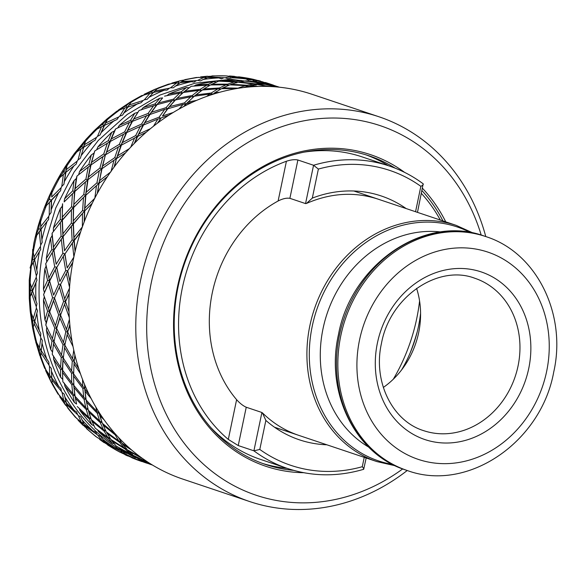 <?xml version="1.0" encoding="UTF-8"?>
<svg xmlns="http://www.w3.org/2000/svg" width="585" height="585" viewBox="0 0 585 585"><rect width="100%" height="100%" fill="white"/><g stroke="black" fill="none" stroke-linecap="round" stroke-linejoin="round"><path stroke-width="0.88" d="M401.588 369.932A124.59 107.786 108.6 0 0 418.494 326.298A124.59 107.786 108.6 0 0 420.578 313.363M383.336 387.445A80.379 69.535 108.6 0 0 418.655 332.682A80.379 69.535 108.6 0 0 416.6 288.383M73.915 256.99L67.187 267.945L64.95 253.978L72.372 243.141L73.915 256.99M61.33 239.433L62.873 253.283L56.153 264.237L53.915 250.27L62.953 236.815L71.399 226.315L72.109 239.945L73.988 240.515L72.372 243.141M51.831 249.576L46.31 258.49A199.346 172.451 -71.4 0 1 48.189 248.354A199.346 172.451 -71.4 0 1 50.529 238.292L51.831 249.576L53.915 250.27M407.226 470.508A202.966 175.58 -71.4 0 1 249.736 501.572L182.842 479.115A202.966 175.58 -71.4 0 1 73.768 257.458A202.966 175.58 -71.4 0 1 312.046 94.295L378.934 116.759A202.966 175.58 -71.4 0 1 485.769 236.567M249.736 501.572A202.966 175.58 -71.4 0 1 140.656 279.915A202.966 175.58 -71.4 0 1 378.934 116.759M402.699 468.929A194.922 168.626 -71.4 0 1 215.119 473.777A194.922 168.626 -71.4 0 1 151.361 282.358A194.922 168.626 -71.4 0 1 311.235 119.596A194.922 168.626 -71.4 0 1 481.206 235.097M303.754 472.709A164.378 142.206 -71.4 0 1 177.496 286.76A164.378 142.206 -71.4 0 1 404.586 172.37M293.743 470.384A162.776 140.817 -71.4 0 1 265.59 464.497A162.776 140.817 -71.4 0 1 178.111 286.73A162.776 140.817 -71.4 0 1 369.201 155.881A162.776 140.817 -71.4 0 1 395.204 168.188M286.899 468.263A162.776 140.817 -71.4 0 1 262.541 463.43M419.577 300.946A173.226 149.855 -71.4 0 1 416.695 318.73A173.226 149.855 -71.4 0 1 393.296 379.226M35.151 237.437L39.261 232.026L40.694 245.1L42.178 242.387L40.877 229.4L48.635 219.412L48.774 216.348L40.855 226.351L40.877 229.4L35.151 237.437L38.179 229.956A199.346 172.451 -71.4 0 1 38.895 227.397L38.998 228.83L38.179 229.956M40.855 226.351L40.27 219.214L38.895 227.397M44.365 207.712L49.374 202.425L49.25 215.024L51.071 212.567L51.319 200.085L60.577 190.703L44.365 207.712L48.496 200.428A199.346 172.451 -71.4 0 1 49.557 197.993L49.491 199.361L48.496 200.428M60.577 190.703L61.147 187.653L51.721 197.021L51.911 190.366L49.557 197.993M57.505 179.573L63.363 174.564L61.791 186.41L63.911 184.275L65.586 172.56L76.225 164.049L65.586 172.56L67.275 163.529L63.831 171.705L57.505 179.573L65.586 172.56L63.831 171.705M62.683 172.677A199.346 172.451 -71.4 0 1 64.05 170.425M76.225 164.049L77.205 161.102L66.405 169.562L67.275 163.529C51.078 187.895 39.926 214.505 33.828 243.375L29.25 280.054L29.265 298.343L30.135 310.569L32.701 320.704L32.592 327.805L35.297 340.207M85.768 140.985A199.346 172.451 -71.4 0 1 97.03 129.095L94.163 130.733L86.061 139.288L81.673 146.528L74.229 153.709L80.891 149.124L78.01 159.968L80.372 158.206L83.75 147.23L95.201 140.122L96.562 137.336L84.554 144.663L86.002 139.362L74.361 153.541L67.275 163.529M101.154 125.175L94.792 130.111L106.784 119.135L102.565 124.466L101.154 125.175A199.346 172.451 -71.4 0 1 103.048 123.45M105.717 122.916L104.13 125.563L117.022 119.501L118.74 116.956L105.717 122.916L107.304 119.72L107.618 118.455L106.784 119.135M107.304 119.72A199.346 172.451 -71.4 0 1 119.932 109.797L116.846 111.179L107.618 118.455L104.13 125.563L102.565 124.466M124.503 106.594L118.236 110.163L130.082 102.207L126.009 106.053L124.503 106.594A199.346 172.451 -71.4 0 1 126.579 105.205M129.365 104.876L127.45 107.245L141.168 102.697L143.201 100.452L129.365 104.876L131.603 101.337L130.082 102.207M141.797 95.523L131.903 101.088L127.45 107.245L126.009 106.053M141.512 95.75L149.994 93.256L144.341 99.808L147.069 99.377L153.489 92.445L164.305 90.192L167.032 90.127L169.328 88.233L154.923 90.968L152.729 93.008L151.413 91.743L149.833 92.108L144.144 94.309L155.047 89.242L151.413 91.743M154.923 90.968L157.35 88.415L155.047 89.242M157.796 88.108L168.465 84.174L171.434 83.596A199.346 172.451 -71.4 0 0 157.021 88.905L152.729 93.008L149.994 93.256M176.538 82.061L171.851 83.092L181.138 80.511L176.538 82.061A199.346 172.451 -71.4 0 1 178.849 81.417M184.151 80.021L181.138 80.511M181.767 81.549L180.246 82.587L191.317 81.681L193.986 82.09L196.48 80.598L181.767 81.549L184.238 80.013M184.787 79.648L196.26 77.498L204.041 77.366L197.715 80.372L200.355 80.898L207.668 77.439L218.819 77.915L221.357 78.799L224.004 77.746L209.225 76.847L207.967 77.447M204.041 77.366L206.629 78.076L205.591 76.737L200.582 76.906M203.953 76.701A199.346 172.451 -71.4 0 1 206.293 76.467L205.591 76.737M210.914 76.262L206.293 76.467M209.225 76.847L211.609 76.335M212.18 75.896L226.263 75.896L231.499 76.584L225.232 77.732L227.733 78.726L235.104 77.11L246.131 78.99L248.479 80.328L251.199 79.736L236.625 76.979L235.799 77.22M233.934 77.754L233.027 76.416L229.495 75.977L234.475 76.364M231.404 76.174A199.346 172.451 -71.4 0 1 233.715 76.35L233.027 76.416M237.159 76.942L233.715 76.35M236.625 76.979L238.819 76.869L238.775 77.483M239.272 76.884L253.246 79.297L258.358 80.642L252.406 79.94L254.702 81.373L257.429 80.891L261.875 81.622L273.224 85.41M258.212 80.474L260.596 81.103L258.212 80.474A199.346 172.451 -71.4 0 1 260.442 81.059M277.246 86.529L265.473 82.522M40.694 249.481L34.53 259.798L40.694 249.481L40.409 246.475A199.346 172.451 -71.4 0 1 40.548 245.788A199.346 172.451 -71.4 0 1 40.694 245.1M40.409 246.475L34.076 256.83L32.658 249.356L32.621 259.382L30.076 268.01L33.272 262.636L36.336 275.901L37.44 272.998L34.53 259.798L30.076 268.01M83.494 147.413L84.554 144.663M80.372 158.206L83.75 147.23L80.891 149.124M81.439 155.288A199.346 172.451 -71.4 0 1 92.686 141.57M63.911 184.275L65.908 172.399M64.569 181.248A199.346 172.451 -71.4 0 1 73.915 165.906M66.405 169.562L65.586 172.56L63.363 174.564M77.205 161.102A199.346 172.451 -71.4 0 1 78.01 159.968M81.673 146.528L83.333 147.515L81.688 148.605M79.677 149.95L74.236 153.701M83.333 147.515L86.002 139.362M97.03 129.095L101.519 126.748L97.505 136.349L100.057 134.996L104.642 125.161M101.505 132.261A199.346 172.451 -71.4 0 1 114.375 120.51M100.057 134.996L104.13 125.563L101.519 126.748M96.562 137.336A199.346 172.451 -71.4 0 1 97.505 136.349M119.932 109.797L124.744 107.969L119.793 116.13L122.47 115.223L128.086 106.748M124.269 112.744A199.346 172.451 -71.4 0 1 138.448 103.245M122.47 115.223L127.45 107.245L124.744 107.969M118.74 116.956A199.346 172.451 -71.4 0 1 119.793 116.13M147.069 99.377L153.489 92.445M149.168 97.205A199.346 172.451 -71.4 0 1 164.305 90.192M143.201 100.452A199.346 172.451 -71.4 0 1 144.341 99.808M180.136 82.66L175.595 86.032A199.346 172.451 -71.4 0 1 191.317 81.681M171.434 83.596L176.641 82.968L170.527 87.787L173.248 87.838L179.339 83.202L178.162 81.893M173.248 87.838L175.595 86.032M176.641 82.968L179.339 83.202L181.174 81.951M169.328 88.233A199.346 172.451 -71.4 0 1 170.527 87.787M202.893 79.501A199.346 172.451 -71.4 0 1 218.819 77.915M196.48 80.598A199.346 172.451 -71.4 0 1 197.715 80.372M230.395 77.776A199.346 172.451 -71.4 0 1 246.131 78.99M231.499 76.584L233.086 77.344M224.004 77.746A199.346 172.451 -71.4 0 1 225.232 77.732M257.429 80.891A199.346 172.451 -71.4 0 1 272.581 84.883M258.358 80.642L258.994 81.103M251.199 79.736A199.346 172.451 -71.4 0 1 252.406 79.94M277.414 86.521A199.346 172.451 -71.4 0 1 278.387 86.872M145.745 462.472L144.846 462.508L149.489 463.993M151.522 464.724A199.346 172.451 -71.4 0 1 149.68 464.154L149.431 463.942M140.809 460.256L138.945 460.256L128.576 456.044L124.744 453.587L122.945 451.466L120.269 451.101L125.234 454.589L126.323 454.662M138.945 460.256A199.346 172.451 -71.4 0 1 124.744 453.587M146.462 463.086L129.855 456.761L143.705 462.099L142.411 460.929M144.846 462.508A199.346 172.451 -71.4 0 1 143.705 462.099M127.047 455.123L126.499 455.342L127.069 455.671L129.599 456.49M127.347 455.81L126.499 455.342M125.234 454.589L119.501 451.956L108.166 445.346M108.079 444.593L107.757 445.009L106.163 443.437L119.208 450.479L117.483 448.278L114.835 447.796L105.088 442.311L100.474 436.176L97.922 435.335L101.958 440.454L103.845 440.929M114.835 447.796A199.346 172.451 -71.4 0 1 101.936 438.618M106.163 443.437L105.593 442.611M120.269 451.101A199.346 172.451 -71.4 0 1 119.208 450.479M104.569 441.112L103.011 441.616L106.492 443.949M99.684 439.503L103.011 441.616M101.958 440.454L95.845 436.564L86.609 428.695M86.404 428.015L84.949 425.931L96.978 434.531L95.611 432.022L93.095 431.072L84.138 424.425L80.737 416.908L78.368 415.613L81.278 422.195L83.721 423.321L82.061 423.73L85.337 427.277M93.095 431.072A199.346 172.451 -71.4 0 1 81.812 419.606M84.949 425.931L84.306 424.556M97.922 435.335A199.346 172.451 -71.4 0 1 96.978 434.531M78.01 420.162L82.061 423.73M81.278 422.195L75.209 417.083L67.823 408.191M64.204 394.129L62.076 392.418L63.685 400.264L65.908 401.822L66.229 402.824L64.204 394.129L67.341 406.685M77.169 418.897A199.346 172.451 -71.4 0 1 67.524 407.255L66.741 404.652L77.564 414.641L76.576 411.884L74.258 410.494L66.229 402.824M74.258 410.494A199.346 172.451 -71.4 0 1 64.876 397.025M66.741 404.652L65.908 401.822L64.153 402.129L64.379 402.955L67.619 407.591M78.368 415.613A199.346 172.451 -71.4 0 1 77.564 414.641M65.681 405.354L59.816 396.908L64.153 402.129M63.685 400.264L57.805 393.5M51.29 368.404L49.462 366.32L49.615 375.212L51.816 378.034L51.29 368.404L52.182 383.833L51.977 380.14L61.432 391.306L60.855 388.367L58.793 386.568L51.816 378.034M58.793 386.568A199.346 172.451 -71.4 0 1 51.538 371.424M51.977 380.14L51.568 377.157L49.74 377.34L49.805 378.29L51.034 381.881L52.182 383.833L52.27 383.153A199.346 172.451 -71.4 0 0 60.036 396.506M62.076 392.418A199.346 172.451 -71.4 0 1 61.432 391.306M51.041 381.881L45.593 370.473L49.74 377.34M49.615 375.212L44.592 367.994M42.317 340.375L40.826 337.954L39.422 347.636L41.25 350.671L42.317 340.375L40.467 357.318L44.65 368.272M41.03 352.989L41.052 349.932L39.173 349.969L40.467 357.318L41.03 352.989L48.986 365.091L48.833 362.049L41.25 350.671M47.078 359.877A199.346 172.451 -71.4 0 1 42.135 343.439M49.462 366.32A199.346 172.451 -71.4 0 1 48.986 365.091M39.919 355.848L35.663 341.647L39.173 349.969M39.422 347.636L35.29 340.119M37.498 310.715L36.38 308.032L33.352 318.225L34.778 321.406L37.498 310.715L32.767 328.697L34.171 323.871L40.533 336.646L40.811 333.574L34.778 321.406M39.407 331.088A199.346 172.451 -71.4 0 1 36.892 313.757M34.171 323.871L34.617 320.814L32.701 320.704M40.826 337.954A199.346 172.451 -71.4 0 1 40.533 336.646M33.352 318.225L30.135 310.562M36.95 280.171L36.241 277.29L31.553 287.703L32.577 290.957L36.95 280.171L32.424 290.518L35.963 300.909A199.346 172.451 -71.4 0 1 35.934 283.111M33.871 294.891L32.424 290.518L29.279 298.686L31.561 293.509L36.277 306.664L36.987 303.644L35.963 300.909M31.561 293.509L32.424 290.518L30.5 290.262L29.279 298.686M36.38 308.032A199.346 172.451 -71.4 0 1 36.277 306.664M32.424 290.518L29.25 280.061L30.5 290.262M31.553 287.703L29.25 280.061M34.076 256.83L34.53 259.798L32.621 259.382M37.44 272.998L34.698 260.076M36.826 270.08A199.346 172.451 -71.4 0 1 39.297 252.245M33.272 262.636L34.53 259.798L32.658 249.356M36.241 277.29A199.346 172.451 -71.4 0 1 36.336 275.901M48.635 219.412L40.877 229.4L38.998 228.83M42.178 242.387L41.074 229.532M41.988 239.353A199.346 172.451 -71.4 0 1 46.888 221.934M39.261 232.026L40.877 229.4L40.27 219.214M51.071 212.567L51.568 200.063M51.312 209.503A199.346 172.451 -71.4 0 1 58.522 192.918M49.374 202.425L51.319 200.085L49.491 199.361M48.774 216.348A199.346 172.451 -71.4 0 1 49.25 215.024M51.721 197.021L51.911 190.366M61.147 187.653A199.346 172.451 -71.4 0 1 61.791 186.41M127.069 455.671A199.346 172.451 -71.4 0 1 124.985 454.691M32.424 321.823A199.346 172.451 -71.4 0 1 32.058 319.278M31.97 260.53A199.346 172.451 -71.4 0 1 32.336 257.912M60.343 208.589L60.299 219.47L53.403 228.07A199.346 172.451 -71.4 0 1 60.343 208.589L62.266 206.227L62.376 220.172L71.443 209.832L71.333 223.177L62.931 233.759L62.376 220.172M72.832 262.168L67.641 270.913L72.694 262.906M74.829 191.522L87.662 179.975L101.644 168.948L114.002 160.246L110.967 171.734L99.516 180.685L98.697 183.675L85.863 195.222L98.697 183.675L96.942 182.82L86.192 192.275L85.578 195.317L83.787 194.527L73.798 204.428L74.829 191.522L64.138 201.92L72.452 193.789L71.56 206.776L73.388 207.492L73.798 204.428M82.485 213.54L82.375 226.885L73.966 237.466L73.41 223.88L84.43 211.2L73.191 223.821L73.644 207.47L85.578 195.317L71.443 209.832M75.07 251.601L73.988 240.515L64.95 253.978M75.18 251.133L73.966 237.466M96.474 185.679L94.829 198.235L84.832 208.136L84.43 211.2L82.602 210.483L73.381 220.757M73.41 223.88L71.399 226.315M80.628 231.923L73.988 240.515L73.191 223.821L62.953 236.815L62.149 220.121L60.299 219.47M72.109 239.945L64.533 250.753L63.151 236.94M64.533 250.753L62.953 236.815L61.074 236.245L53.491 247.045L52.116 233.232L62.149 220.121L52.116 233.232M71.333 223.177L73.191 223.821L73.388 207.492L62.149 220.121L62.61 203.77M62.931 233.759L62.953 236.815L53.732 250.066L52.123 235.653L50.529 238.292M73.644 207.47L74.544 191.609L72.452 193.789M83.494 197.496L82.602 210.483M92.262 203.214L84.43 211.2L85.578 195.317L87.662 179.975L74.544 191.609L76.255 178.549L74.054 180.575L72.752 190.82L64.569 198.856L64.138 201.92M84.832 208.136L85.863 195.222M107.362 176.699L98.697 183.675L107.26 176.845M97.629 192.823L99.019 183.514M97.256 193.503L101.644 168.948L87.662 179.975L85.907 179.112L75.158 188.575L76.949 176.107L76.255 178.549M84.189 221.905L84.43 211.2L92.079 203.595M84.423 221.291L84.679 211.178M74.193 240.647L80.438 232.508M366.13 154.901A162.776 140.817 -71.4 0 1 388.462 165.745M422.019 190.644A162.776 140.817 -71.4 0 1 442.955 220.918M422.509 188.304A164.378 142.206 -71.4 0 1 445.755 221.861M417.229 331.797A202.966 175.58 -71.4 0 1 410.041 353.208M70.039 281.597L67.809 271.199M70.01 281.838L67.641 270.913L65.725 270.497L59.867 281.524L56.774 267.491L64.767 253.773L62.873 253.283M56.153 264.237L53.732 250.066L45.703 263.725L53.732 250.066L53.491 247.045M69.418 319.395L66.463 329.34L67.728 331.929L64.898 344.828L63.326 358.078L64.898 344.828L67.728 331.929L65.812 331.819L63.451 342.379L64.898 344.828L63.004 344.799L61.498 355.044L63.121 357.34L61.242 357.384L60.569 367.248L62.361 369.384L60.504 369.493L60.577 377.193A199.346 172.451 -71.4 0 1 53.586 359.102L60.504 369.493M62.558 372.411L63.121 357.34L62.361 369.384L62.858 381.742L62.558 372.411L71.809 384.747L72.73 393.647L74.829 395.409L75.114 396.345L73.637 384.572L71.809 384.747M56.131 302.833L54.5 297.933L52.577 297.67L48.467 308.617L49.696 311.842L54.5 297.933L60.533 284.427L67.641 270.913L60.533 284.427L58.61 284.091L53.63 295.118L49.652 281.078L56.606 267.206L54.69 266.789L48.826 277.824L45.732 263.784M59.465 287.345L63.611 301.377L59.502 312.324L60.569 315.03L58.654 314.847L55.429 325.64L49.696 311.842M55.429 325.64L56.686 328.222L54.778 328.119L52.409 338.671L45.82 325.106L49.535 311.322L47.612 311.14L44.935 319.936A199.346 172.451 -71.4 0 1 43.48 299.812L47.612 311.14M52.248 354.225L53.857 341.121L52.248 354.225M52.409 338.671L53.857 341.121L51.963 341.092L50.69 349.457L52.292 351.775M50.69 349.457A199.346 172.451 -71.4 0 1 46.412 330.108L51.963 341.092M46.822 327.044L46.412 330.108M44.935 319.936L46.171 322.547L45.82 325.106M53.63 295.118L49.491 280.72L43.59 294.577L49.652 281.078M48.467 308.617L43.619 294.664M45.008 298.884L44.314 296.814L43.48 299.812M43.875 295.454L44.314 296.814M66.383 273.751L69.652 287.798L64.664 298.825L65.535 301.633L60.533 284.427L54.5 297.933L49.535 311.322L46.171 322.547M48.877 314.357L54.778 328.119M59.919 318.064L60.569 315.03L65.535 301.633L60.569 315.03L56.686 328.222L54.039 341.786L56.686 328.222L59.919 318.064L65.812 331.819M63.451 342.379L56.855 328.814M56.248 331.286L63.004 344.799M61.498 355.044L54.039 341.786M53.63 344.192L61.242 357.384M60.569 367.248L52.284 354.378M53.571 356.046L53.586 359.102M60.577 377.193L62.507 379.168M73.768 350.057L72.533 358.751L74.156 361.047L73.622 373.895L74.156 361.047L72.277 361.084L71.604 370.956L73.403 373.084L73.893 385.449L73.403 373.084L71.546 373.201L71.692 382.619L73.637 384.572L74.829 395.409L76.569 404.052L75.45 398.319L86.229 409.537L88.613 417.215L90.96 418.56L89.249 418.918L91.706 424.644A199.346 172.451 -71.4 0 1 79.867 410.363L89.249 418.918M82.558 379.46L82.726 386.327L84.679 388.272L82.851 388.455L83.772 397.354L85.871 399.116L86.156 400.052L84.679 388.272L85.871 399.116L88.306 410.231L85.871 399.116L84.079 399.358L85.754 407.679L87.984 409.237L86.229 409.537M113.87 432.256L114.382 433.309L102.36 423.321L99.019 412.937L97.264 413.244L99.647 420.922L101.995 422.26L100.284 422.626L103.348 429.602L91.326 419.613L87.984 409.237L90.061 416.096M88.613 417.215L77.271 406.531M79.304 408.527L79.867 410.363M91.706 424.644L94.134 425.8M103.348 429.602L105.797 430.728L104.13 431.138L107.808 437.368L110.346 438.26L108.737 438.721L112.174 443.196L114.77 443.898M115.962 434.64L115.165 434.845L118.85 441.075L121.387 441.967L119.779 442.428L124.035 447.861L110.814 439.423L106.375 431.964M124.035 447.861L125.921 448.344M126.645 448.527L125.088 449.024L129.855 453.616L131.42 453.865M129.855 453.616L116.13 446.019L111.764 440.739L125.088 449.024M119.742 448.585L131.025 454.582L135.267 457.66A199.346 172.451 -71.4 0 1 119.742 448.585L119.186 447.788M132.524 454.04L131.025 454.582M135.267 457.66L136.444 457.755M148.714 462.691L150.367 463.744M276.88 86.96L266.102 84.525M266.643 84.415L272.91 85.322L279.162 87.18M268.237 84.152L250.548 81.176A199.346 172.451 -71.4 0 1 268.237 84.152L268.961 84.657M263.484 84.262L263.089 83.626M250.548 81.176L249.758 81.388M256.003 85.161L255.104 83.823L239.528 81.863L238.461 82.266M238.943 88.174L223.046 87.867L229.744 84.847L245.393 85.629L247.908 86.573L246.943 85.234L231.302 84.262L237.978 82.222L253.576 83.999L255.162 84.759M231.302 84.262L230.044 84.854M203.836 88.964L201.415 90.617L200.231 89.3L184.78 91.238L182.462 93.088L183.288 92.496L198.717 90.382L201.415 90.617L202.315 90.002L217.876 88.832L220.53 89.308L219.426 87.977L203.836 88.964L210.461 84.971L226.11 84.781L228.706 85.483L227.667 84.152L212.011 84.16L210.6 84.964M212.011 84.16L218.71 81.139L234.351 81.929L227.667 84.152M213.832 81.607L208.384 84.277L195.697 85.015A199.346 172.451 -71.4 0 1 213.832 81.607L216.435 82.28M184.78 91.238L191.28 86.295L206.841 85.132L209.496 85.6L208.384 84.277M195.697 85.015L194.191 86.017M114.002 160.246L116.444 158.63L120.971 145.38L137.234 136.678L135.676 135.581L122.375 142.623L120.971 145.38L119.355 144.334L106.631 152.071L105.41 154.93L103.742 153.943L91.626 162.308L90.602 165.248L105.826 154.637L120.971 145.38L126.199 132.97L124.642 131.874L111.34 138.916L109.929 141.672L126.718 132.576L143.098 125.183L141.592 124.035L127.786 130.331L126.199 132.97L132.056 121.475L149.526 114.653L148.078 113.461L133.811 118.96L132.056 121.475L139.12 110.455L157.131 104.613L172.07 100.664L190.768 96.803L193.496 96.796L192.253 95.509L176.999 98.382L174.805 100.415L173.489 99.157L158.498 102.938L156.429 105.146L162.637 97.914L159.902 98.2L155.054 103.918L143.106 107.662A199.346 172.451 -71.4 0 1 159.902 98.2M158.498 102.938L162.637 97.914M150.36 128.722L138.82 134.031L137.234 136.678L143.098 125.183L149.526 114.653L164.743 109.337L167.471 108.854L166.096 107.625L151.442 112.283L149.526 114.653L156.429 105.146L155.054 103.918M143.106 107.662L141.168 110.002M101.958 157.219L90.602 165.248L94.704 150.996L109.929 141.672L114.331 131.084L111.735 132.298L108.32 140.634L97.922 146.886A199.346 172.451 -71.4 0 1 111.735 132.298M111.34 138.916L115.684 128.868L114.331 131.084M105.593 154.806L109.929 141.672L108.32 140.634M97.922 146.886L96.679 149.731M72.752 190.82L74.544 191.609L75.158 188.575M64.569 198.856A199.346 172.451 -71.4 0 1 74.054 180.575M113.007 160.912L101.644 168.948L99.933 168.027L88.481 176.977L87.662 179.975L90.602 165.248L76.884 176.143M129.241 148.714L117.665 155.778L116.444 158.63L114.777 157.643L102.66 166.016L101.644 168.948L105.41 154.93L103.596 156.122M116.634 158.513L114.609 159.844M105.41 154.93L102.66 166.016M134.63 137.863L130.777 147.062M117.665 155.778L121.431 145.036M118.441 146.784L114.777 157.643M102.967 156.539L99.933 168.027M88.481 176.977L90.968 165.021M76.949 176.107L88.262 167.054L85.907 179.112M88.262 167.054L90.602 165.248L88.891 164.319L79.531 171.573L78.682 174.564M79.531 171.573A199.346 172.451 -71.4 0 1 91.326 154.93L88.891 164.319M93.754 153.292L91.326 154.93M91.626 162.308L94.785 150.937M107.399 143.076L103.742 153.943M106.631 152.071L110.397 141.329M123.596 134.155L119.355 144.334M122.375 142.623L126.718 132.576M140.429 126.133L135.676 135.581M157.855 119.084L160.561 118.36L159.113 117.168L144.853 122.667L143.098 125.183L157.855 119.084L153.526 126.17M138.82 134.031L143.669 124.729M169.533 106.645L167.471 108.854L183.105 104.371L185.84 104.123L184.524 102.858L169.533 106.645L175.566 99.852M183.105 104.371L178.951 109.102M173.094 112.532L162.476 115.991L168.173 108.32M162.476 115.991L167.471 108.854L174.805 100.415L182.462 93.088L181.211 91.801L168.787 94.083L167.149 95.567M164.743 109.337L159.113 117.168M144.853 122.667L150.162 114.163M146.82 115.377L141.592 124.035M127.786 130.331L132.634 121.029M115.684 128.868L129.395 122.433L124.642 131.874M129.395 122.433L132.056 121.475L130.557 120.327L119.289 125.402L117.68 128.035M119.289 125.402A199.346 172.451 -71.4 0 1 134.784 113.234L130.557 120.327M137.482 112.474L134.784 113.234M133.811 118.96L139.12 110.455M153.709 105.636L148.078 113.461M151.442 112.283L157.131 104.613M172.07 100.664L166.096 107.625M190.768 96.803L184.524 102.858M196.553 100.386L188.034 102.082L185.84 104.123L194.33 96.203L209.752 94.09L206.754 96.357M188.034 102.082L194.33 96.203M209.752 94.09L212.45 94.317L211.273 93.008L195.814 94.945L193.496 96.796L203.324 89.315M223.046 87.867L221.642 88.671M219.602 92.291L214.878 92.671L221.503 88.679L237.144 88.481M214.878 92.671L214.366 93.015M217.876 88.832L211.273 93.008M195.814 94.945L202.315 90.002M198.717 90.382L192.253 95.509M176.999 98.382L183.288 92.496M164.531 96.145L179.734 93.095L173.489 99.157M179.734 93.095L182.462 93.088L189.167 87.765L186.469 87.575L181.211 91.801M168.787 94.083A199.346 172.451 -71.4 0 1 186.469 87.575M191.098 86.419L189.167 87.765M206.841 85.132L200.231 89.3M226.11 84.781L219.426 87.977M245.393 85.629L238.702 87.852M243.521 87.545L249.02 85.929L255.243 86.536M258.146 86.426L250.563 85.571L249.502 85.973M270.233 86.514L257.875 84.628M250.563 85.571L257.181 84.525L268.398 86.434M253.576 83.999L246.943 85.234M234.351 81.929L236.874 82.865L235.901 81.527L223.177 80.679L221.942 81.242M223.177 80.679A199.346 172.451 -71.4 0 1 241.312 80.459L235.901 81.527M242.958 81.22L241.312 80.459M239.528 81.863L246.146 80.818L261.597 83.567L255.104 83.823M261.597 83.567L262.753 84.255M258.702 84.394L265.166 84.32L275.996 86.88M279.396 87.202L276.968 86.507M277.136 86.492A199.346 172.451 -71.4 0 1 279.476 87.209M142.17 458.245L147.676 462.026M140.883 457.309L127.164 449.726L122.799 444.446L131.903 450.209M152.605 465.119A199.346 172.451 -71.4 0 1 143.603 461.565L152.224 464.885M151.895 464.687L139.61 459.744L134.287 456.205L148.568 462.757M134.287 456.205L133.833 455.642M147.303 461.996L133.102 455.276L128.239 450.852L142.06 458.289M128.239 450.852L127.669 450.019M122.799 444.446L122.17 443.342M129.512 448.132L121.848 443.13L118.375 437.287M118.85 441.075L106.214 431.84L102.412 423.365M95.816 406.977L96.788 411.387L99.019 412.937L101.073 419.73M99.845 415.767L104.181 419.884M114.382 433.309L115.055 433.617M103.026 424.995L115.165 434.845M107.026 433.339L119.779 442.428M111.764 440.739L111.128 439.635M112.174 443.196A199.346 172.451 -71.4 0 1 98.324 431.372L108.737 438.721M97.673 430.041L98.324 431.372M107.808 437.368L95.172 428.132L91.991 421.288L104.13 431.138M91.991 421.288L91.37 419.657M88.81 412.067L100.284 422.626M99.647 420.922L88.306 410.231M86.492 402.027L97.264 413.244M96.788 411.387L86.156 400.052M85.088 391.255L91.15 398.531M74.141 364.104L80.503 373.873M82.726 386.327L73.622 373.895M73.6 376.118L82.851 388.455M83.772 397.354L73.893 385.449M74.054 387.548L84.079 399.358M85.754 407.679L75.114 396.345M75.45 398.319L74.829 395.409L73.037 395.65L74.361 402.465L76.569 404.052M74.361 402.465A199.346 172.451 -71.4 0 1 64.833 386.078L73.037 395.65M64.387 383.102L64.833 386.078M72.73 393.647L62.858 381.742M71.692 382.619L62.588 370.188M63.107 360.404L71.546 373.201M71.604 370.956L63.326 358.078M64.664 347.899L72.277 361.084M72.533 358.751L65.074 345.494M67.282 334.986L73.052 346.62M64.664 298.825L60.686 284.785M54.5 297.933L59.502 312.324M69.169 293.239L65.535 301.633L63.611 301.377M64.672 304.624L69.293 317.523M66.463 329.34L60.73 315.542M53.637 300.917L58.654 314.847M48.431 283.645L52.577 297.67M48.826 277.824L49.491 280.72L47.568 280.383L43.465 289.363L44.306 292.193M43.465 289.363A199.346 172.451 -71.4 0 1 44.862 268.954L47.568 280.383M59.867 281.524L56.606 267.206L49.491 280.72L46.091 266.102L44.862 268.954M45.703 263.725L46.091 266.102M52.08 233.21L52.123 235.653M46.31 258.49L46.734 261.466M52.292 252.808L54.69 266.789M55.348 270.043L58.61 284.091M67.187 267.945L64.767 253.773L56.774 267.491M67.224 306.723L65.535 301.633L69.125 294.058M65.535 301.633L69.03 311.893M69.82 324.412L67.728 331.929L69.9 325.238M72.05 341.26L67.897 332.521M74.902 354.971L74.156 361.047L75.085 355.717M78.836 368.916L74.361 361.786M84.481 384.25L84.927 389.149L84.715 384.798M88.927 394.115L84.927 389.149M98.704 411.716L99.348 413.939L98.828 411.913M101.593 416.147L99.348 413.939M212.187 94.499L213.349 93.702L215.353 93.512M212.253 94.477L213.349 93.702M183.544 106.602L186.6 103.56L192.129 102.36M184.012 106.36L186.6 103.56M157.533 123.084L161.197 117.87L168.729 115.282M158.125 122.645L161.197 117.87M134.257 143.442L137.234 136.678L146.235 132.21M134.835 142.864L137.76 136.283M114.053 167.12L116.444 158.63L125.512 152.868M116.444 158.63L114.543 166.454M99.516 180.685L102.002 168.729M99.296 170.761L96.942 182.82M86.192 192.275L87.984 179.814M85.439 181.972L83.787 194.527M71.56 206.776L62.339 217.05M62.558 203.77L62.266 206.227M53.403 228.07L53.396 231.126M60.365 222.607L61.074 236.245M63.326 256.515L65.725 270.497M127.347 453.338A6.026 2.983 119.1 0 1 126.477 453.28A6.026 2.983 119.1 0 1 126.221 453.163A6.026 2.983 119.1 0 1 125.994 453.009M305.867 473.075A159.559 138.031 -71.4 0 1 287.63 468.512L260.493 459.4A159.559 138.031 -71.4 0 1 211.083 427.847M303.622 152.217A159.559 138.031 -71.4 0 1 343.834 152.312A159.559 138.031 -71.4 0 1 362.064 156.875L389.2 165.986A159.559 138.031 -71.4 0 0 370.97 161.423A159.559 138.031 -71.4 0 0 313.56 165.262L297.889 159.998L289.882 198.33C286.606 197.781 282.687 198.666 278.116 200.999L286.416 161.248C291.023 159.742 294.847 159.325 297.889 159.998M238.234 445.558L253.905 450.823L261.912 412.491L246.241 407.233L238.234 445.558L228.304 439.423A159.559 138.031 -71.4 0 1 182.388 287.71A159.559 138.031 -71.4 0 1 286.416 161.248M289.882 198.33L305.553 203.587L306.496 203.434L312.31 198.11A128.612 111.26 -71.4 0 1 406.144 208.56M305.553 203.587L313.56 165.262L318.372 169.072L312.31 198.11M415.555 211.719L420.856 186.337C423.079 185.174 423.774 184.29 422.926 183.683M417.478 212.37L423.174 183.807C412.725 176.034 401.405 170.096 389.2 165.986M421.434 193.459A159.559 138.031 -71.4 0 1 440.322 220.04M326.832 444.79A128.612 111.26 -71.4 0 1 265.861 420.418L259.798 449.448L253.905 450.823A159.559 138.031 -71.4 0 0 287.63 468.512C312.353 476.636 337.706 476.899 363.702 469.294L366.166 457.997M363.27 469.243C364.221 469.346 363.892 468.505 362.283 466.713L364.243 457.346M265.861 420.418L262.387 412.82C272.961 423.226 285.085 430.735 298.76 435.364M228.304 439.423L236.611 399.679C239.916 403.35 243.126 405.866 246.241 407.233M236.611 399.679A124.59 107.786 -71.4 0 1 278.116 200.999M405.734 470.004C355.322 454.326 325.18 392.754 338.43 334.766C351.117 264.398 424.659 213.847 484.278 236.069A123.384 106.741 108.6 0 0 339.424 335.256A123.384 106.741 108.6 0 0 405.734 470.004L407.116 470.472C467.547 492.855 541.11 442.194 553.702 372.133C566.945 314.357 536.737 252.479 485.66 236.53A123.384 106.741 108.6 0 0 340.806 335.717A123.384 106.741 108.6 0 0 407.116 470.472M440.914 231.982A115.311 99.757 108.6 0 0 323.044 328.602A115.311 99.757 108.6 0 0 368.689 447.094M470.377 232.545A123.413 106.762 108.6 0 0 312.258 326.137A123.413 106.762 108.6 0 0 392.528 464.424M353.823 190.995L456.168 225.357A124.59 107.786 108.6 0 0 309.896 325.516A124.59 107.786 108.6 0 0 376.857 461.58L395.248 465.77M359.534 339.987A109.322 94.573 108.6 0 0 430.772 462.508A109.322 94.573 108.6 0 0 546.624 371.504A109.322 94.573 108.6 0 0 475.378 248.983A109.322 94.573 108.6 0 0 359.534 339.987M377.413 343A88.423 76.489 108.6 0 0 435.035 442.099A88.423 76.489 108.6 0 0 528.738 368.491A88.423 76.489 108.6 0 0 471.115 269.392A88.423 76.489 108.6 0 0 377.413 343M423.672 430.662A80.379 69.535 108.6 0 0 518.039 366.049A80.379 69.535 108.6 0 0 474.837 278.263C438.099 264.157 389.961 296.632 381.464 343.366C372.769 381.771 392.484 421.141 423.672 430.662M33.25 252.113A199.346 172.451 -71.4 0 1 34.815 243.857A199.346 172.451 -71.4 0 1 36.687 235.653M40.599 221.752A199.346 172.451 -71.4 0 1 46.252 205.876M51.999 192.64A199.346 172.451 -71.4 0 1 59.729 177.73M67.187 165.489A199.346 172.451 -71.4 0 1 76.796 151.932M80.379 147.383A199.346 172.451 -71.4 0 1 82.032 145.373M131.252 102.214A199.346 172.451 -71.4 0 1 144.941 94.507M149.833 92.108A199.346 172.451 -71.4 0 1 152.056 91.077M183.99 80.123A199.346 172.451 -71.4 0 1 198.768 77.344M211.477 76.079A199.346 172.451 -71.4 0 1 226.263 75.896M238.819 76.869A199.346 172.451 -71.4 0 1 253.246 79.297M265.341 82.485A199.346 172.451 -71.4 0 1 268.844 83.611L273.356 85.125M141.95 461.572A199.346 172.451 -71.4 0 1 131.749 457.726M120.415 452.402A199.346 172.451 -71.4 0 1 107.757 445.009M103.494 442.128A199.346 172.451 -71.4 0 1 101.6 440.783M97.461 437.682A199.346 172.451 -71.4 0 1 86.171 428.044M82.419 424.41A199.346 172.451 -71.4 0 1 80.767 422.728M64.379 402.955A199.346 172.451 -71.4 0 1 63.004 400.981M49.805 378.29A199.346 172.451 -71.4 0 1 48.745 376.067M46.478 371.065A199.346 172.451 -71.4 0 1 40.782 356.323M39.071 351.022A199.346 172.451 -71.4 0 1 38.339 348.609M36.84 343.205A199.346 172.451 -71.4 0 1 33.352 327.432M31.341 313.597A199.346 172.451 -71.4 0 1 30.157 297.195M30.04 291.41A199.346 172.451 -71.4 0 1 30.032 288.793M30.142 282.986A199.346 172.451 -71.4 0 1 31.276 266.351M420.856 186.337A155.537 134.557 108.6 0 0 318.372 169.072M259.798 449.448A155.537 134.557 108.6 0 0 362.283 466.713M274.511 427.218L376.857 461.58M473.36 233.115L456.168 225.357M484.278 236.069L485.66 236.53M201.372 76.818L207.485 76.204M104.225 442.728L99.691 439.496M83.282 425.536L78.514 420.695M58.032 394.115L52.328 384.316M32.592 327.805L30.201 311.249M126.221 453.163C60.379 417.946 25.484 329.691 43.97 246.76L55.729 208.033L74.068 172.107L98.251 140.466L127.274 114.419L159.968 95.048L194.98 83.187L230.87 79.333L266.124 83.684M268.383 84.255L271.009 84.964M306.496 203.434C330.708 192.94 354.561 191.507 378.071 199.141"/></g></svg>
